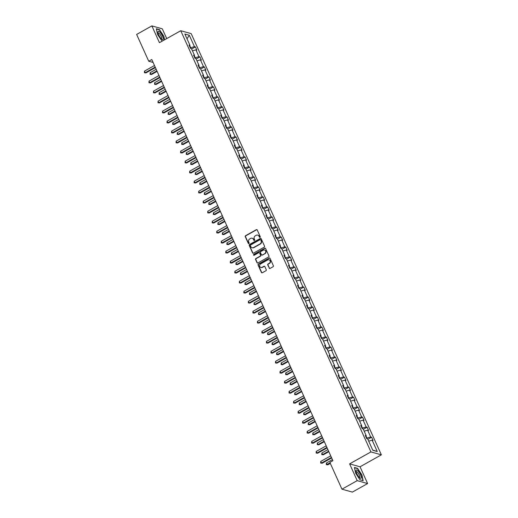 <?xml version="1.0" encoding="UTF-8"?>
<svg xmlns="http://www.w3.org/2000/svg" width="518" height="518" viewBox="0 0 518 518"><rect width="100%" height="100%" fill="white"/><g stroke="black" fill="none" stroke-linecap="round" stroke-linejoin="round"><path stroke-width="0.78" d="M260.023 237.328A0.505 0.46 -74.4 0 0 260.243 236.655L257.219 229.96A0.719 0.66 -74.4 0 0 256.339 229.668L245.577 235.703A0.719 0.66 -74.4 0 0 245.26 236.668L248.284 243.356A0.505 0.46 -74.4 0 0 248.899 243.564A0.505 0.46 -74.4 0 0 249.119 242.89L248.731 242.023A2.299 2.104 -74.4 0 1 249.734 238.934L250.628 238.429A2.299 2.104 -74.4 0 1 253.451 239.374L253.846 240.242A0.505 0.46 -74.4 0 0 254.461 240.449A0.505 0.46 -74.4 0 0 254.681 239.769L254.293 238.902A2.299 2.104 -74.4 0 1 255.296 235.819L256.19 235.314A2.299 2.104 -74.4 0 1 259.013 236.253L259.401 237.121A0.505 0.46 -74.4 0 0 260.023 237.328M269.172 268.123A0.719 0.66 -74.4 0 0 270.053 268.421L273.07 266.725A0.719 0.66 -74.4 0 0 273.387 265.76L270.027 258.333A0.719 0.66 -74.4 0 0 269.146 258.035L258.385 264.07A0.719 0.66 -74.4 0 0 258.074 265.035L261.428 272.468A0.719 0.66 -74.4 0 0 262.309 272.759L265.954 270.72A0.719 0.66 -74.4 0 0 266.271 269.755L264.834 266.569A0.719 0.66 -74.4 0 0 263.953 266.278L262.14 267.294A1.917 1.761 -74.4 0 1 259.615 265.831A1.917 1.761 -74.4 0 1 260.619 263.921L267.709 259.952A1.917 1.761 -74.4 0 1 270.234 261.409A1.917 1.761 -74.4 0 1 269.231 263.319L268.046 263.979A0.719 0.66 -74.4 0 0 267.735 264.944L269.451 268.207A0.719 0.66 -74.4 0 0 269.723 268.505M349.618 463.869L357.187 480.646L341.958 489.186L352.389 492.1L367.618 483.559L360.042 466.783L381.365 454.83L370.933 451.916L349.618 463.869L360.042 466.783M166.712 38.597L162.296 28.814L151.865 25.9L159.44 42.677L180.763 30.724L370.933 451.916M151.865 25.9L136.635 34.441L148.731 61.221L153.095 62.445M341.958 489.186L329.869 462.399L332.912 460.69L151.774 59.518L148.731 61.221M264.232 247.144A0.719 0.66 -74.4 0 0 264.543 246.179L261.189 238.746A0.719 0.66 -74.4 0 0 260.308 238.455L249.54 244.49A0.719 0.66 -74.4 0 0 249.229 245.454L252.583 252.881A0.719 0.66 -74.4 0 0 253.464 253.179L264.232 247.144M265.611 248.536L268.965 255.97A0.719 0.66 -74.4 0 1 268.648 256.934L257.886 262.969A0.719 0.66 -74.4 0 1 257.006 262.678L255.568 259.492A0.719 0.66 -74.4 0 1 255.886 258.527L260.25 256.08A0.719 0.66 -74.4 0 0 260.56 255.115L259.609 253.011A0.719 0.66 -74.4 0 0 258.728 252.713L254.183 255.264A0.505 0.46 -74.4 0 1 253.522 254.882A0.505 0.46 -74.4 0 1 253.781 254.377L264.724 248.245A0.719 0.66 -74.4 0 1 265.611 248.536M357.187 480.646L367.618 483.559M372.811 450.278L367.683 438.921L366.738 438.662L365.287 435.45L366.232 435.716L363.163 428.917L362.218 428.651L360.768 425.446L361.713 425.705L358.644 418.907L357.698 418.641L356.248 415.436L357.193 415.701L354.124 408.896L353.179 408.637L351.728 405.426L352.674 405.691L349.605 398.892L348.659 398.627L347.215 395.415L348.154 395.681L345.085 388.882L344.14 388.617L342.696 385.411L343.635 385.67L340.566 378.872L339.62 378.606L338.176 375.401L339.122 375.667L336.046 368.861L335.107 368.602L333.657 365.391L334.602 365.656L331.526 358.857L330.588 358.592L329.137 355.387L330.083 355.646L327.013 348.847L326.068 348.582L324.618 345.376L325.563 345.642L322.494 338.837L321.548 338.578L320.098 335.366L321.043 335.632L317.974 328.833L317.029 328.567L315.579 325.356L316.524 325.621L313.455 318.823L312.509 318.557L311.059 315.352L312.004 315.611L308.935 308.812L307.99 308.547L306.539 305.342L307.485 305.607L304.416 298.802L303.47 298.543L302.02 295.331L302.965 295.597L299.896 288.798L298.951 288.532L297.5 285.327L298.446 285.586L295.377 278.788L294.431 278.522L292.987 275.317L293.926 275.582L290.857 268.777L289.912 268.518L288.468 265.307L289.407 265.572L286.337 258.773L285.392 258.508L283.948 255.296L284.894 255.562L281.818 248.763L280.879 248.498L279.429 245.292L280.374 245.551L277.298 238.753L276.359 238.487L274.909 235.282L275.854 235.548L272.785 228.742L271.84 228.483L270.39 225.272L271.335 225.537L268.266 218.738L267.32 218.473L265.87 215.268L266.815 215.527L263.746 208.728L262.801 208.463L261.35 205.257L262.296 205.523L259.227 198.718L258.281 198.459L256.831 195.247L257.776 195.513L254.707 188.714L253.762 188.448L252.311 185.237L253.257 185.502L250.188 178.704L249.242 178.438L247.792 175.233L248.737 175.492L245.668 168.693L244.723 168.428L243.272 165.223L244.218 165.488L241.148 158.683L240.203 158.424L238.759 155.212L239.698 155.478L236.629 148.679L235.684 148.413L234.24 145.208L235.178 145.467L232.109 138.669L231.164 138.403L229.72 135.198L230.665 135.463L227.59 128.658L226.644 128.399L225.201 125.188L226.146 125.453L223.07 118.654L222.131 118.389L220.681 115.177L221.626 115.443L218.551 108.644L217.612 108.379L216.161 105.173L217.107 105.432L214.038 98.634L213.092 98.368L211.642 95.163L212.587 95.429L209.518 88.623L208.573 88.364L207.122 85.153L208.068 85.418L204.999 78.619L204.053 78.354L202.603 75.149L203.548 75.408L200.479 68.609L199.534 68.344L198.083 65.138L199.029 65.404L195.959 58.599L195.014 58.34L193.564 55.128L194.509 55.394L191.44 48.595L190.494 48.329L189.044 45.118L189.989 45.383L184.861 34.026L189.316 35.276L194.444 46.626L195.39 46.892L196.84 50.104L195.895 49.838L198.964 56.637L199.909 56.902L201.36 60.107L200.414 59.848L203.483 66.647L204.429 66.913L205.873 70.118L204.934 69.852L208.003 76.658L208.948 76.917L210.392 80.128L209.453 79.863L212.522 86.661L213.468 86.927L214.912 90.138L213.966 89.873L217.042 96.672L217.987 96.937L219.431 100.142L218.486 99.877L221.562 106.682L222.5 106.948L223.951 110.153L223.005 109.887L226.081 116.686L227.02 116.951L228.47 120.163L227.525 119.898L230.594 126.696L231.54 126.962L232.99 130.167L232.045 129.908L235.114 136.707L236.059 136.972L237.509 140.177L236.564 139.912L239.633 146.717L240.579 146.976L242.029 150.188L241.084 149.922L244.153 156.721L245.098 156.986L246.549 160.198L245.603 159.933L248.672 166.731L249.618 166.997L251.068 170.202L250.123 169.936L253.192 176.742L254.137 177.007L255.588 180.212L254.642 179.947L257.711 186.745L258.657 187.011L260.101 190.223L259.162 189.957L262.231 196.756L263.176 197.021L264.62 200.226L263.681 199.967L266.751 206.766L267.696 207.032L269.14 210.237L268.195 209.971L271.27 216.777L272.215 217.036L273.659 220.247L272.714 219.982L275.79 226.78L276.729 227.046L278.179 230.257L277.234 229.992L280.309 236.791L281.248 237.056L282.699 240.261L281.753 239.996L284.822 246.801L285.768 247.067L287.218 250.272L286.273 250.006L289.342 256.805L290.287 257.07L291.738 260.282L290.792 260.017L293.861 266.815L294.807 267.081L296.257 270.286L295.312 270.027L298.381 276.826L299.326 277.091L300.777 280.296L299.831 280.031L302.9 286.836L303.846 287.095L305.296 290.307L304.351 290.041L307.42 296.84L308.365 297.105L309.816 300.317L308.87 300.051L311.94 306.85L312.885 307.116L314.329 310.321L313.39 310.055L316.459 316.861L317.404 317.126L318.848 320.331L317.91 320.066L320.979 326.864L321.924 327.13L323.368 330.342L322.423 330.076L325.498 336.875L326.444 337.14L327.888 340.345L326.942 340.086L330.018 346.885L330.957 347.151L332.407 350.356L331.462 350.09L334.537 356.896L335.476 357.155L336.927 360.366L335.981 360.101L339.05 366.899L339.996 367.165L341.446 370.376L340.501 370.111L343.57 376.91L344.515 377.175L345.966 380.38L345.02 380.115L348.09 386.92L349.035 387.186L350.485 390.391L349.54 390.125L352.609 396.924L353.554 397.189L355.005 400.401L354.059 400.136L357.129 406.934L358.074 407.2L359.524 410.405L358.579 410.146L361.648 416.945L362.594 417.21L364.044 420.415L363.099 420.15L366.168 426.955L367.113 427.214L368.557 430.426L367.618 430.16L370.687 436.959L371.633 437.224L373.077 440.436L372.138 440.17L377.259 451.528L372.811 450.278M381.365 454.83L191.187 33.638L180.763 30.724M366.012 436.001L366.945 438.066L366.563 438.28M366.945 438.066L370.687 436.959M364.18 431.17L367.618 430.16M365.708 436.389L366.232 435.716M361.493 425.99L362.425 428.056L362.043 428.269M362.425 428.056L366.168 426.955M359.66 421.166L363.099 420.15M361.188 426.379L361.713 425.705M356.973 415.98L357.906 418.045L357.524 418.259M357.906 418.045L361.648 416.945M355.141 411.156L358.579 410.146M356.675 416.368L357.193 415.701M352.454 405.976L353.386 408.042L353.011 408.249M353.386 408.042L357.129 406.934M350.628 401.146L354.059 400.136M352.156 406.358L352.674 405.691M347.934 395.966L348.867 398.031L348.491 398.245M348.867 398.031L352.609 396.924M346.108 391.142L349.54 390.125M347.636 396.354L348.154 395.681M343.415 385.955L344.347 388.021L343.971 388.235M344.347 388.021L348.09 386.92M341.589 381.131L345.02 380.115M343.117 386.344L343.635 385.67M338.895 375.951L339.827 378.01L339.452 378.224M339.827 378.01L343.57 376.91M337.069 371.121L340.501 370.111M338.597 376.333L339.122 375.667M334.382 365.941L335.308 368.007L334.932 368.22M335.308 368.007L339.05 366.899M332.55 361.111L335.981 360.101M334.078 366.33L334.602 365.656M329.862 355.931L330.795 357.996L330.413 358.21M330.795 357.996L334.537 356.896M328.03 351.107L331.462 350.09M329.558 356.319L330.083 355.646M325.343 345.92L326.275 347.986L325.893 348.2M326.275 347.986L330.018 346.885M323.51 341.097L326.942 340.086M325.039 346.309L325.563 345.642M320.823 335.917L321.756 337.982L321.374 338.189M321.756 337.982L325.498 336.875M318.991 331.086L322.423 330.076M320.519 336.299L321.043 335.632M316.304 325.906L317.236 327.972L316.854 328.185M317.236 327.972L320.979 326.864M314.471 321.082L317.91 320.066M315.999 326.295L316.524 325.621M311.784 315.896L312.717 317.961L312.335 318.175M312.717 317.961L316.459 316.861M309.952 311.072L313.39 310.055M311.48 316.284L312.004 315.611M307.265 305.892L308.197 307.951L307.815 308.165M308.197 307.951L311.94 306.85M305.432 301.062L308.87 300.051M306.96 306.274L307.485 305.607M302.745 295.882L303.678 297.947L303.295 298.161M303.678 297.947L307.42 296.84M300.913 291.051L304.351 290.041M302.447 296.27L302.965 295.597M298.226 285.871L299.158 287.937L298.782 288.15M299.158 287.937L302.9 286.836M296.4 281.047L299.831 280.031M297.928 286.26L298.446 285.586M293.706 275.861L294.638 277.926L294.263 278.14M294.638 277.926L298.381 276.826M291.88 271.037L295.312 270.027M293.408 276.249L293.926 275.582M289.186 265.857L290.119 267.923L289.743 268.13M290.119 267.923L293.861 266.815M287.361 261.027L290.792 260.017M288.889 266.239L289.407 265.572M284.667 255.847L285.599 257.912L285.224 258.126M285.599 257.912L289.342 256.805M282.841 251.023L286.273 250.006M284.369 256.235L284.894 255.562M280.147 245.836L281.08 247.902L280.704 248.116M281.08 247.902L284.822 246.801M278.321 241.012L281.753 239.996M279.849 246.225L280.374 245.551M275.634 235.832L276.567 237.891L276.185 238.105M276.567 237.891L280.309 236.791M273.802 231.002L277.234 229.992M275.33 236.214L275.854 235.548M271.115 225.822L272.047 227.888L271.665 228.101M272.047 227.888L275.79 226.78M269.282 220.992L272.714 219.982M270.81 226.211L271.335 225.537M266.595 215.812L267.528 217.877L267.146 218.091M267.528 217.877L271.27 216.777M264.763 210.988L268.195 209.971M266.291 216.2L266.815 215.527M262.076 205.801L263.008 207.867L262.626 208.081M263.008 207.867L266.751 206.766M260.243 200.978L263.681 199.967M261.771 206.19L262.296 205.523M257.556 195.798L258.488 197.863L258.106 198.07M258.488 197.863L262.231 196.756M255.724 190.967L259.162 189.957M257.252 196.18L257.776 195.513M253.037 185.787L253.969 187.853L253.587 188.066M253.969 187.853L257.711 186.745M251.204 180.963L254.642 179.947M252.732 186.176L253.257 185.502M248.517 175.777L249.449 177.842L249.067 178.056M249.449 177.842L253.192 176.742M246.685 170.953L250.123 169.936M248.219 176.165L248.737 175.492M243.997 165.773L244.93 167.832L244.554 168.046M244.93 167.832L248.672 166.731M242.171 160.943L245.603 159.933M243.7 166.155L244.218 165.488M239.478 155.763L240.41 157.828L240.035 158.042M240.41 157.828L244.153 156.721M237.652 150.932L241.084 149.922M239.18 156.151L239.698 155.478M234.958 145.752L235.891 147.818L235.515 148.031M235.891 147.818L239.633 146.717M233.132 140.928L236.564 139.912M234.66 146.141L235.178 145.467M230.439 135.742L231.371 137.807L230.996 138.021M231.371 137.807L235.114 136.707M228.613 130.918L232.045 129.908M230.141 136.13L230.665 135.463M225.919 125.738L226.852 127.804L226.476 128.011M226.852 127.804L230.594 126.696M224.093 120.908L227.525 119.898M225.621 126.12L226.146 125.453M221.406 115.728L222.339 117.793L221.957 118.007M222.339 117.793L226.081 116.686M219.574 110.904L223.005 109.887M221.102 116.116L221.626 115.443M216.887 105.717L217.819 107.783L217.437 107.997M217.819 107.783L221.562 106.682M215.054 100.893L218.486 99.877M216.582 106.106L217.107 105.432M212.367 95.713L213.299 97.772L212.917 97.986M213.299 97.772L217.042 96.672M210.535 90.883L213.966 89.873M212.063 96.095L212.587 95.429M207.847 85.703L208.78 87.769L208.398 87.982M208.78 87.769L212.522 86.661M206.015 80.873L209.453 79.863M207.543 86.092L208.068 85.418M203.328 75.693L204.26 77.758L203.878 77.972M204.26 77.758L208.003 76.658M201.496 70.869L204.934 69.852M203.024 76.081L203.548 75.408M198.808 65.682L199.741 67.748L199.359 67.962M199.741 67.748L203.483 66.647M196.976 60.859L200.414 59.848M198.504 66.071L199.029 65.404M194.289 55.679L195.221 57.744L194.839 57.951M195.221 57.744L198.964 56.637M192.456 50.848L195.895 49.838M193.991 56.061L194.509 55.394M189.769 45.668L190.702 47.734L190.326 47.947M190.702 47.734L194.444 46.626M189.316 35.276L186.998 38.759M189.471 46.057L189.989 45.383M368.699 441.181L372.138 440.17M377.259 451.528L372.714 450.064M191.628 49.003L195.39 46.892M196.147 59.013L199.909 56.902M200.667 69.023L204.429 66.913M205.18 79.027L208.948 76.917M209.699 89.038L213.468 86.927M214.219 99.048L217.987 96.937M218.738 109.052L222.5 106.948M223.258 119.062L227.02 116.951M227.778 129.073L231.54 126.962M232.297 139.083L236.059 136.972M236.817 149.087L240.579 146.976M241.336 159.097L245.098 156.986M245.856 169.108L249.618 166.997M250.375 179.111L254.137 177.007M254.895 189.122L258.657 187.011M259.408 199.132L263.176 197.021M263.927 209.142L267.696 207.032M268.447 219.146L272.215 217.036M272.967 229.157L276.729 227.046M277.486 239.167L281.248 237.056M282.006 249.171L285.768 247.067M286.525 259.181L290.287 257.07M291.045 269.192L294.807 267.081M295.564 279.202L299.326 277.091M300.084 289.206L303.846 287.095M304.603 299.216L308.365 297.105M309.123 309.227L312.885 307.116M313.636 319.23L317.404 317.126M318.156 329.241L321.924 327.13M322.675 339.251L326.444 337.14M327.195 349.261L330.957 347.151M331.714 359.265L335.476 357.155M336.234 369.276L339.996 367.165M340.753 379.286L344.515 377.175M345.273 389.29L349.035 387.186M349.792 399.3L353.554 397.189M354.312 409.311L358.074 407.2M358.832 419.321L362.594 417.21M363.351 429.325L367.113 427.214M367.864 439.335L371.633 437.224M164.594 39.789L163.843 36.254L159.473 29.623L156.332 28.749L157.556 34.499L162.108 41.181M357.556 468.33L354.416 467.456L355.639 473.206L360.01 479.836L363.15 480.717L361.927 474.961L357.556 468.33L357.239 468.512M259.835 237.386A0.505 0.46 -74.4 0 1 259.686 237.199L259.298 236.337A2.299 2.104 -74.4 0 0 257.86 235.166M252.298 238.28A2.299 2.104 -74.4 0 1 253.736 239.452L254.124 240.32A0.505 0.46 -74.4 0 0 254.273 240.501M256.954 229.662A0.719 0.66 -74.4 0 0 256.617 229.746L245.856 235.781A0.719 0.66 -74.4 0 0 245.545 236.745L248.562 243.434A0.505 0.46 -74.4 0 0 248.711 243.622M260.917 238.448A0.719 0.66 -74.4 0 0 260.586 238.533L249.825 244.567A0.719 0.66 -74.4 0 0 249.508 245.532L252.868 252.959A0.719 0.66 -74.4 0 0 253.134 253.263M260.664 239.912A0.505 0.46 -74.4 0 0 260.042 239.704L250.595 245.001A0.505 0.46 -74.4 0 0 250.375 245.674L250.79 246.587A2.299 2.104 -74.4 0 0 253.613 247.533L260.068 243.907A2.299 2.104 -74.4 0 0 261.072 240.825L260.942 239.989A0.505 0.46 -74.4 0 0 260.515 239.724M252.227 247.759A2.299 2.104 -74.4 0 0 253.898 247.61L253.613 247.533M260.942 239.989L261.357 240.902A2.299 2.104 -74.4 0 1 260.353 243.991L253.898 247.61M259.337 252.706A0.719 0.66 -74.4 0 1 259.894 253.088L260.845 255.199A0.719 0.66 -74.4 0 1 260.528 256.164L256.164 258.611A0.719 0.66 -74.4 0 0 255.853 259.576L257.284 262.755A0.719 0.66 -74.4 0 0 257.556 263.053M265.339 248.239A0.719 0.66 -74.4 0 0 265.009 248.323L254.066 254.461A0.505 0.46 -74.4 0 0 253.995 255.316M264.776 253.542A1.917 1.761 -74.4 0 0 264.536 250.013A1.917 1.761 -74.4 0 0 263.254 250.175L260.761 251.573A0.719 0.66 -74.4 0 0 260.444 252.538L261.396 254.649A0.719 0.66 -74.4 0 0 262.283 254.94L265.061 253.619A1.917 1.761 -74.4 0 0 264.672 250.058M261.946 255.024A0.719 0.66 -74.4 0 0 262.561 255.024L262.283 254.94M265.061 253.619L262.561 255.024M269.127 259.829A1.917 1.761 -74.4 0 1 269.509 263.397L268.33 264.057A0.719 0.66 -74.4 0 0 268.013 265.022L269.451 268.207M261.007 267.489A1.917 1.761 -74.4 0 0 262.425 267.372L262.14 267.294M264.562 266.271A0.719 0.66 -74.4 0 0 264.232 266.356L262.425 267.372M269.761 258.035A0.719 0.66 -74.4 0 0 269.431 258.113L258.663 264.148A0.719 0.66 -74.4 0 0 258.352 265.119L261.707 272.546A0.719 0.66 -74.4 0 0 261.978 272.844M156.183 69.289L150.136 72.675L150.861 74.281L151.567 74.475L157.122 71.361M151.567 74.475L150.065 74.301L150.861 74.281L156.909 70.888M150.065 74.301L150.136 72.675M155.206 67.107L145.221 72.708L144.503 71.102L154.481 65.508M155.419 67.58L145.927 72.902L144.425 72.727L144.503 71.102M145.927 72.902L144.425 72.727M160.703 79.293L154.655 82.686L155.381 84.292L156.086 84.486L161.642 81.371M156.086 84.486L154.584 84.311L155.381 84.292L161.428 80.899M154.584 84.311L154.655 82.686M165.223 89.303L159.175 92.696L159.9 94.295L160.606 94.496L166.161 91.382M160.606 94.496L159.104 94.321L159.9 94.295L165.948 90.909M159.104 94.321L159.175 92.696M159.725 77.117L149.741 82.712L149.022 81.112L159 75.511M159.933 77.59L150.447 82.912L148.944 82.738L149.022 81.112M150.447 82.912L148.944 82.738M164.238 87.128L154.26 92.722L153.535 91.116L163.52 85.522M164.452 87.6L154.966 92.916L153.464 92.741L153.535 91.116M154.966 92.916L153.464 92.741M159.861 32.09A4.753 1.405 60.7 0 0 157.958 32.317A4.753 1.405 60.7 0 0 161.292 38.798A4.753 1.405 60.7 0 0 161.881 39.316A4.753 1.405 60.7 0 0 163.002 37.549A4.753 1.405 60.7 0 0 159.861 32.09M161.215 38.72A3.25 0.965 60.7 0 0 161.448 38.688A3.25 0.965 60.7 0 0 161.253 36.538A3.25 0.965 60.7 0 0 159.369 33.553A3.25 0.965 60.7 0 0 158.268 33.01A3.25 0.965 60.7 0 0 158.113 33.197M156.397 29.034L159.389 29.876L163.623 36.299L164.387 39.899M357.944 470.797A4.753 1.405 60.7 0 0 356.041 471.024A4.753 1.405 60.7 0 0 359.375 477.505A4.753 1.405 60.7 0 0 359.965 478.017A4.753 1.405 60.7 0 0 361.085 476.256A4.753 1.405 60.7 0 0 357.944 470.797M359.298 477.428A3.25 0.965 60.7 0 0 359.531 477.395A3.25 0.965 60.7 0 0 359.337 475.239A3.25 0.965 60.7 0 0 357.452 472.261A3.25 0.965 60.7 0 0 356.352 471.717A3.25 0.965 60.7 0 0 356.196 471.904M362.814 480.62L359.958 479.752M354.48 467.741L357.472 468.576L361.706 475.006L362.891 480.575M169.742 99.314L163.694 102.7L164.42 104.306L165.125 104.507L170.681 101.386M165.125 104.507L163.623 104.332L164.42 104.306L170.467 100.913M163.623 104.332L163.694 102.7M168.758 97.138L158.78 102.732L158.055 101.127L168.039 95.532M168.972 97.611L159.486 102.927L157.984 102.752L158.055 101.127M159.486 102.927L157.984 102.752M174.262 109.317L168.214 112.71L168.939 114.316L169.645 114.51L175.201 111.396M169.645 114.51L168.143 114.336L168.939 114.316L174.987 110.923M168.143 114.336L168.214 112.71M173.277 107.142L163.299 112.736L162.574 111.137L172.552 105.542M173.491 107.614L164.005 112.937L162.503 112.762L162.574 111.137M164.005 112.937L162.503 112.762M178.781 119.328L172.734 122.721L173.459 124.326L174.165 124.521L179.72 121.406M174.165 124.521L172.656 124.346L173.459 124.326L179.506 120.934M172.656 124.346L172.734 122.721M177.797 117.152L167.819 122.747L167.094 121.141L177.072 115.546M178.011 117.625L168.525 122.947L167.023 122.772L167.094 121.141M168.525 122.947L167.023 122.772M183.301 129.338L177.253 132.731L177.978 134.33L178.678 134.531L184.24 131.417M178.678 134.531L177.175 134.356L177.978 134.33L184.026 130.944M177.175 134.356L177.253 132.731M182.317 127.163L172.339 132.757L171.613 131.151L181.591 125.557M182.53 127.635L173.044 132.951L171.542 132.776L171.613 131.151M173.044 132.951L171.542 132.776M187.82 139.348L181.773 142.735L182.498 144.341L183.197 144.535L188.759 141.42M183.197 144.535L181.695 144.36L182.498 144.341L188.546 140.948M181.695 144.36L181.773 142.735M186.836 137.166L176.858 142.767L176.133 141.161L186.111 135.567M187.05 137.639L177.564 142.962L176.062 142.787L176.133 141.161M177.564 142.962L176.062 142.787M192.34 149.352L186.292 152.745L187.011 154.351L187.717 154.545L193.272 151.431M187.717 154.545L186.215 154.37L187.011 154.351L193.065 150.958M186.215 154.37L186.292 152.745M191.356 147.177L181.378 152.771L180.653 151.172L190.63 145.571M191.569 147.649L182.083 152.972L180.581 152.797L180.653 151.172M182.083 152.972L180.581 152.797M196.859 159.363L190.812 162.756L191.53 164.355L192.236 164.556L197.792 161.441M192.236 164.556L190.734 164.381L191.53 164.355L197.578 160.968M190.734 164.381L190.812 162.756M201.379 169.373L195.325 172.759L196.05 174.365L196.756 174.566L202.311 171.445M196.756 174.566L195.254 174.391L196.05 174.365L202.098 170.972M195.254 174.391L195.325 172.759M205.892 179.377L199.844 182.77L200.57 184.376L201.275 184.57L206.831 181.455M201.275 184.57L199.773 184.395L200.57 184.376L206.617 180.983M199.773 184.395L199.844 182.77M210.412 189.387L204.364 192.78L205.089 194.386L205.795 194.58L211.35 191.466M205.795 194.58L204.293 194.405L205.089 194.386L211.137 190.993M204.293 194.405L204.364 192.78M214.931 199.398L208.883 202.791L209.609 204.39L210.314 204.591L215.87 201.476M210.314 204.591L208.812 204.416L209.609 204.39L215.656 201.003M208.812 204.416L208.883 202.791M219.451 209.408L213.403 212.794L214.128 214.4L214.834 214.594L220.39 211.48M214.834 214.594L213.332 214.42L214.128 214.4L220.176 211.007M213.332 214.42L213.403 212.794M223.97 219.412L217.923 222.805L218.648 224.411L219.354 224.605L224.909 221.49M219.354 224.605L217.851 224.43L218.648 224.411L224.695 221.018M217.851 224.43L217.923 222.805M228.49 229.422L222.442 232.815L223.167 234.414L223.873 234.615L229.429 231.501M223.873 234.615L222.371 234.44L223.167 234.414L229.215 231.028M222.371 234.44L222.442 232.815M233.009 239.433L226.962 242.819L227.687 244.425L228.393 244.625L233.948 241.505M228.393 244.625L226.884 244.451L227.687 244.425L233.735 241.032M226.884 244.451L226.962 242.819M237.529 249.436L231.481 252.829L232.206 254.435L232.906 254.629L238.468 251.515M232.906 254.629L231.404 254.455L232.206 254.435L238.254 251.042M231.404 254.455L231.481 252.829M195.875 157.187L185.897 162.781L185.172 161.176L195.15 155.581M196.089 157.66L186.603 162.976L185.094 162.801L185.172 161.176M186.603 162.976L185.094 162.801M200.395 167.197L190.417 172.792L189.692 171.186L199.67 165.592M200.608 167.67L191.116 172.986L189.614 172.811L189.692 171.186M191.116 172.986L189.614 172.811M204.914 177.201L194.936 182.796L194.211 181.196L204.189 175.602M205.128 177.674L195.636 182.996L194.133 182.822L194.211 181.196M195.636 182.996L194.133 182.822M209.434 187.212L199.449 192.806L198.731 191.2L208.709 185.606M209.648 187.684L200.155 193.007L198.653 192.832L198.731 191.2M200.155 193.007L198.653 192.832M213.953 197.222L203.969 202.816L203.25 201.211L213.228 195.616M214.161 197.695L204.675 203.011L203.173 202.836L203.25 201.211M204.675 203.011L203.173 202.836M218.466 207.226L208.489 212.827L207.763 211.221L217.748 205.627M218.68 207.699L209.194 213.021L207.692 212.846L207.763 211.221M209.194 213.021L207.692 212.846M222.986 217.236L213.008 222.831L212.283 221.231L222.267 215.63M223.2 217.709L213.714 223.031L212.212 222.857L212.283 221.231M213.714 223.031L212.212 222.857M227.506 227.247L217.528 232.841L216.802 231.235L226.78 225.641M227.719 227.719L218.233 233.035L216.731 232.86L216.802 231.235M218.233 233.035L216.731 232.86M232.025 237.257L222.047 242.851L221.322 241.246L231.3 235.651M232.239 237.73L222.753 243.046L221.251 242.871L221.322 241.246M222.753 243.046L221.251 242.871M236.545 247.261L226.567 252.855L225.842 251.256L235.819 245.661M236.758 247.733L227.272 253.056L225.77 252.881L225.842 251.256M227.272 253.056L225.77 252.881M242.048 259.447L236.001 262.84L236.726 264.445L237.425 264.64L242.987 261.525M237.425 264.64L235.923 264.465L236.726 264.445L242.774 261.053M235.923 264.465L236.001 262.84M241.064 257.271L231.086 262.866L230.361 261.26L240.339 255.665M241.278 257.744L231.792 263.066L230.29 262.891L230.361 261.26M231.792 263.066L230.29 262.891M246.568 269.457L240.52 272.85L241.239 274.449L241.945 274.65L247.5 271.536M241.945 274.65L240.443 274.475L241.239 274.449L247.293 271.063M240.443 274.475L240.52 272.85M245.584 267.282L235.606 272.876L234.881 271.27L244.859 265.676M245.797 267.754L236.312 273.07L234.809 272.895L234.881 271.27M236.312 273.07L234.809 272.895M251.088 279.467L245.04 282.854L245.759 284.46L246.464 284.654L252.02 281.539M246.464 284.654L244.962 284.479L245.759 284.46L251.806 281.067M244.962 284.479L245.04 282.854M250.103 277.285L240.125 282.886L239.4 281.28L249.378 275.686M250.317 277.758L240.831 283.081L239.322 282.906L239.4 281.28M240.831 283.081L239.322 282.906M255.607 289.471L249.553 292.864L250.278 294.47L250.984 294.664L256.539 291.55M250.984 294.664L249.482 294.489L250.278 294.47L256.326 291.077M249.482 294.489L249.553 292.864M254.623 287.296L244.645 292.89L243.92 291.291L253.898 285.69M254.837 287.768L245.344 293.091L243.842 292.916L243.92 291.291M245.344 293.091L243.842 292.916M260.12 299.482L254.073 302.875L254.798 304.474L255.504 304.675L261.059 301.56M255.504 304.675L254.001 304.5L254.798 304.474L260.845 301.087M254.001 304.5L254.073 302.875M259.142 297.306L249.164 302.9L248.439 301.295L258.417 295.7M259.356 297.779L249.864 303.095L248.362 302.92L248.439 301.295M249.864 303.095L248.362 302.92M264.64 309.492L258.592 312.878L259.317 314.484L260.023 314.685L265.579 311.564M260.023 314.685L258.521 314.51L259.317 314.484L265.365 311.091M258.521 314.51L258.592 312.878M263.662 307.316L253.678 312.911L252.959 311.305L262.937 305.711M263.876 307.789L254.383 313.105L252.881 312.93L252.959 311.305M254.383 313.105L252.881 312.93M269.159 319.496L263.112 322.889L263.837 324.495L264.543 324.689L270.098 321.574M264.543 324.689L263.04 324.514L263.837 324.495L269.884 321.102M263.04 324.514L263.112 322.889M268.182 317.32L258.197 322.915L257.478 321.315L267.456 315.721M268.389 317.793L258.903 323.115L257.401 322.941L257.478 321.315M258.903 323.115L257.401 322.941M273.679 329.506L267.631 332.899L268.356 334.505L269.062 334.699L274.618 331.585M269.062 334.699L267.56 334.524L268.356 334.505L274.404 331.112M267.56 334.524L267.631 332.899M278.198 339.517L272.151 342.91L272.876 344.509L273.582 344.71L279.137 341.595M273.582 344.71L272.079 344.535L272.876 344.509L278.924 341.122M272.079 344.535L272.151 342.91M282.718 349.527L276.67 352.913L277.395 354.519L278.101 354.713L283.657 351.599M278.101 354.713L276.599 354.539L277.395 354.519L283.443 351.126M276.599 354.539L276.67 352.913M287.237 359.531L281.19 362.924L281.915 364.53L282.621 364.724L288.176 361.609M282.621 364.724L281.112 364.549L281.915 364.53L287.963 361.137M281.112 364.549L281.19 362.924M291.757 369.541L285.709 372.934L286.435 374.533L287.134 374.734L292.696 371.62M287.134 374.734L285.632 374.559L286.435 374.533L292.482 371.147M285.632 374.559L285.709 372.934M296.277 379.552L290.229 382.938L290.954 384.544L291.653 384.745L297.215 381.624M291.653 384.745L290.151 384.57L290.954 384.544L297.002 381.151M290.151 384.57L290.229 382.938M300.796 389.555L294.748 392.948L295.467 394.554L296.173 394.748L301.729 391.634M296.173 394.748L294.671 394.574L295.467 394.554L301.521 391.161M294.671 394.574L294.748 392.948M305.316 399.566L299.268 402.959L299.987 404.564L300.693 404.759L306.248 401.644M300.693 404.759L299.19 404.584L299.987 404.564L306.034 401.172M299.19 404.584L299.268 402.959M309.835 409.576L303.781 412.969L304.506 414.568L305.212 414.769L310.768 411.655M305.212 414.769L303.71 414.594L304.506 414.568L310.554 411.182M303.71 414.594L303.781 412.969M314.348 419.586L308.301 422.973L309.026 424.579L309.732 424.773L315.287 421.658M309.732 424.773L308.229 424.598L309.026 424.579L315.074 421.186M308.229 424.598L308.301 422.973M272.695 327.331L262.717 332.925L261.991 331.319L271.976 325.725M272.908 327.803L263.422 333.126L261.92 332.951L261.991 331.319M263.422 333.126L261.92 332.951M277.214 337.341L267.236 342.935L266.511 341.33L276.495 335.735M277.428 337.814L267.942 343.13L266.44 342.955L266.511 341.33M267.942 343.13L266.44 342.955M281.734 347.345L271.756 352.946L271.031 351.34L281.009 345.746M281.947 347.818L272.462 353.14L270.959 352.965L271.031 351.34M272.462 353.14L270.959 352.965M286.253 357.355L276.275 362.95L275.55 361.35L285.528 355.749M286.467 357.828L276.981 363.15L275.479 362.976L275.55 361.35M276.981 363.15L275.479 362.976M290.773 367.366L280.795 372.96L280.07 371.354L290.048 365.76M290.986 367.838L281.501 373.154L279.998 372.979L280.07 371.354M281.501 373.154L279.998 372.979M295.292 377.376L285.314 382.97L284.589 381.365L294.567 375.77M295.506 377.849L286.02 383.165L284.518 382.99L284.589 381.365M286.02 383.165L284.518 382.99M299.812 387.38L289.834 392.974L289.109 391.375L299.087 385.78M300.026 387.852L290.54 393.175L289.038 393L289.109 391.375M290.54 393.175L289.038 393M304.331 397.39L294.353 402.985L293.628 401.379L303.606 395.784M304.545 397.863L295.059 403.185L293.551 403.01L293.628 401.379M295.059 403.185L293.551 403.01M308.851 407.401L298.873 412.995L298.148 411.389L308.126 405.795M309.065 407.873L299.572 413.189L298.07 413.014L298.148 411.389M299.572 413.189L298.07 413.014M313.371 417.404L303.393 423.005L302.667 421.399L312.645 415.805M313.584 417.877L304.092 423.2L302.59 423.025L302.667 421.399M304.092 423.2L302.59 423.025M318.868 429.59L312.82 432.983L313.545 434.589L314.251 434.783L319.807 431.669M314.251 434.783L312.749 434.608L313.545 434.589L319.593 431.196M312.749 434.608L312.82 432.983M317.89 427.415L307.906 433.009L307.187 431.41L317.165 425.809M318.104 427.887L308.611 433.21L307.109 433.035L307.187 431.41M308.611 433.21L307.109 433.035M323.387 439.601L317.34 442.994L318.065 444.593L318.771 444.794L324.326 441.679M318.771 444.794L317.269 444.619L318.065 444.593L324.113 441.206M317.269 444.619L317.34 442.994M322.41 437.425L312.425 443.019L311.706 441.414L321.684 435.819M322.617 437.898L313.131 443.214L311.629 443.039L311.706 441.414M313.131 443.214L311.629 443.039M327.907 449.611L321.859 452.997L322.584 454.603L323.29 454.804L328.846 451.683M323.29 454.804L321.788 454.629L322.584 454.603L328.632 451.21M321.788 454.629L321.859 452.997M326.923 447.435L316.945 453.03L316.22 451.424L326.204 445.83M327.136 447.908L317.651 453.224L316.148 453.049L316.22 451.424M317.651 453.224L316.148 453.049M332.426 459.615L326.379 463.008L327.104 464.614L327.81 464.808L330.316 463.403M327.81 464.808L326.308 464.633L330.108 462.93M326.308 464.633L326.379 463.008M331.442 457.439L321.464 463.034L320.739 461.434L330.724 455.84M331.656 457.912L322.17 463.234L320.668 463.06L320.739 461.434M322.17 463.234L320.668 463.06"/></g></svg>
